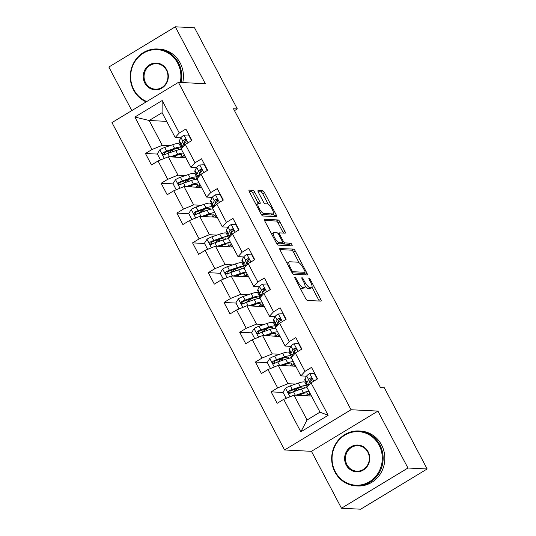 <?xml version="1.0" encoding="UTF-8"?>
<svg xmlns="http://www.w3.org/2000/svg" width="536" height="536" viewBox="0 0 536 536"><rect width="100%" height="100%" fill="white"/><g stroke="black" fill="none" stroke-linecap="round" stroke-linejoin="round"><path stroke-width="0.8" d="M294.968 277.326A1.508 0.449 58.8 0 0 294.874 277.346A1.508 0.449 58.8 0 0 295.128 278.613L305.634 298.532A2.157 0.636 58.8 0 0 307.376 300.441L320.95 301.125A2.157 0.636 58.8 0 0 321.077 301.098A2.157 0.636 58.8 0 0 320.716 299.289L310.21 279.37A1.508 0.449 58.8 0 0 308.991 278.03A1.508 0.449 58.8 0 0 308.904 278.05A1.508 0.449 58.8 0 0 309.158 279.316L310.518 281.889A6.901 2.043 58.8 0 1 311.677 287.678A6.901 2.043 58.8 0 1 311.269 287.772L310.136 287.711A6.901 2.043 58.8 0 1 304.562 281.594L303.202 279.015A1.508 0.449 58.8 0 0 301.982 277.675A1.508 0.449 58.8 0 0 301.889 277.695A1.508 0.449 58.8 0 0 302.143 278.961L303.503 281.541A6.901 2.043 58.8 0 1 304.662 287.33A6.901 2.043 58.8 0 1 304.254 287.417L303.121 287.363A6.901 2.043 58.8 0 1 297.547 281.246L296.187 278.666A1.508 0.449 58.8 0 0 294.968 277.326M254.754 192.216A2.157 0.636 58.8 0 0 253.012 190.3L249.207 190.113A2.157 0.636 58.8 0 0 249.073 190.139A2.157 0.636 58.8 0 0 249.441 191.948L261.099 214.072A2.157 0.636 58.8 0 0 262.848 215.981L276.422 216.665A2.157 0.636 58.8 0 0 276.549 216.638A2.157 0.636 58.8 0 0 276.187 214.829L264.523 192.705A2.157 0.636 58.8 0 0 262.781 190.789L258.178 190.561A2.157 0.636 58.8 0 0 258.05 190.588A2.157 0.636 58.8 0 0 258.412 192.397L263.404 201.864A2.157 0.636 58.8 0 0 265.146 203.78L267.43 203.894A5.769 1.708 58.8 0 1 271.819 208.517A5.769 1.708 58.8 0 1 273.059 213.844A5.769 1.708 58.8 0 1 272.717 213.924L263.779 213.475A5.769 1.708 58.8 0 1 259.39 208.852A5.769 1.708 58.8 0 1 258.144 203.526A5.769 1.708 58.8 0 1 258.493 203.446L259.98 203.519A2.157 0.636 58.8 0 0 260.107 203.492A2.157 0.636 58.8 0 0 259.746 201.683L254.754 192.216L252.959 193.302A2.157 0.636 58.8 0 0 251.216 191.392L249.14 191.285M205.328 83.717L175.319 26.8L194.528 27.765L237.327 108.935L233.482 108.748L380.513 387.608L384.352 387.796L427.152 468.973L407.943 468.015L377.934 411.092L351.04 409.745L178.434 82.37L205.328 83.717M279.946 248.416A2.157 0.636 58.8 0 0 279.819 248.449A2.157 0.636 58.8 0 0 280.181 250.258L291.845 272.375A2.157 0.636 58.8 0 0 293.587 274.291L307.161 274.968A2.157 0.636 58.8 0 0 307.289 274.941A2.157 0.636 58.8 0 0 306.927 273.132L295.262 251.009A2.157 0.636 58.8 0 0 293.52 249.099L279.732 248.55M276.476 243.223L264.811 221.1A2.157 0.636 58.8 0 1 264.449 219.291A2.157 0.636 58.8 0 1 264.576 219.264L278.151 219.948A2.157 0.636 58.8 0 1 279.893 221.857L284.884 231.324A2.157 0.636 58.8 0 1 285.246 233.133A2.157 0.636 58.8 0 1 285.119 233.16L279.611 232.885A2.157 0.636 58.8 0 0 279.484 232.919A2.157 0.636 58.8 0 0 279.846 234.721L283.155 241.006A2.157 0.636 58.8 0 0 284.904 242.915L290.633 243.203A1.508 0.449 58.8 0 1 291.785 244.416A1.508 0.449 58.8 0 1 292.107 245.81A1.508 0.449 58.8 0 1 292.02 245.83L278.218 245.14A2.157 0.636 58.8 0 1 276.476 243.223M351.04 409.745L284.576 449.972L111.97 122.597L178.434 82.37M157.417 154.087L145.437 153.49L151.48 164.947L158.033 160.981L167.701 179.319L161.148 183.285L167.185 194.742L173.744 190.776L183.413 209.114L176.853 213.08L182.897 224.544L189.456 220.571L199.124 238.909L192.565 242.875L198.608 254.339L205.161 250.366L214.829 268.704L208.276 272.67L214.32 284.134L220.872 280.167L230.54 298.498L223.988 302.471L230.024 313.929L236.584 309.962L246.252 328.3L239.693 332.266L245.736 343.723L252.295 339.757L261.963 358.095L255.404 362.061L261.447 373.525L268 369.552L277.668 387.89L271.115 391.856L277.159 403.32L283.712 399.347L300.83 431.822L328.139 415.293L319.999 412.157L306.907 387.327L311.021 382.825L317.573 378.858L311.53 367.395L304.977 371.368L300.864 375.87L291.195 357.532L295.309 353.03L301.869 349.063L295.825 337.6L289.266 341.566L285.152 346.068L275.484 327.737L279.598 323.235L286.157 319.262L280.114 307.805L273.554 311.771L269.447 316.274L259.779 297.936L263.886 293.433L270.445 289.467L264.402 278.01L257.85 281.976L253.736 286.479L244.068 268.141L248.181 263.638L254.734 259.672L248.697 248.215L242.138 252.181L238.024 256.684L228.356 238.346L232.47 233.843L239.029 229.877L232.986 218.413L226.427 222.386L222.313 226.889L212.645 208.551L216.758 204.049L223.318 200.082L217.274 188.618L210.715 192.585L206.608 197.087L196.94 178.756L201.047 174.254L207.606 170.281L201.563 158.824L195.01 162.79L190.896 167.292L181.228 148.961L185.342 144.452L191.895 140.486L185.858 129.029L179.299 132.995L175.185 137.497L162.093 112.667L149.162 120.493L162.254 145.323L169.818 145.705M145.437 153.49L151.989 149.517L134.871 117.049L162.18 100.527L179.299 132.995M185.342 144.452L195.01 162.79M201.047 174.254L210.715 192.585M216.758 204.049L226.427 222.386M232.47 233.843L242.138 252.181M248.181 263.638L257.85 281.976M263.886 293.433L273.554 311.771M279.598 323.235L289.266 341.566M295.309 353.03L304.977 371.368M311.021 382.825L328.139 415.293M185.53 175.5L177.959 175.125L168.291 156.787L185.818 157.664M196.156 176.036L198.293 176.143M195.653 167.534L196.136 168.451M196.612 167.58L190.896 167.292M168.291 156.787L158.033 160.981M177.959 175.125L167.701 179.319M201.235 205.295L193.67 204.92L184.002 186.582L201.529 187.459M211.867 205.831L214.005 205.938M211.365 197.328L211.847 198.246M212.323 197.375L206.608 197.087M184.002 186.582L173.744 190.776M193.67 204.92L183.413 209.114M216.946 235.09L209.382 234.714L199.714 216.376L217.234 217.254M227.572 235.626L229.71 235.733M227.07 227.123L227.559 228.041M228.028 227.17L222.313 226.889M199.714 216.376L189.456 220.571M209.382 234.714L199.124 238.909M232.658 264.891L225.093 264.509L215.425 246.171L232.946 247.049M243.284 265.421L245.421 265.528M242.781 256.918L243.264 257.836M243.739 256.972L238.024 256.684M215.425 246.171L205.161 250.366M225.093 264.509L214.829 268.704M248.362 294.686L240.798 294.304L231.13 275.973L248.657 276.851M258.995 295.215L261.132 295.323M258.493 286.72L258.975 287.638M259.451 286.767L253.736 286.479M231.13 275.973L220.872 280.167M240.798 294.304L230.54 298.498M264.074 324.481L256.51 324.106L246.841 305.768L264.369 306.646M274.707 325.017L276.844 325.118M274.204 316.515L274.687 317.433M275.162 316.562L269.447 316.274M246.841 305.768L236.584 309.962M256.51 324.106L246.252 328.3M279.785 354.276L272.221 353.901L262.553 335.563L280.073 336.44M290.411 354.812L292.549 354.919M289.909 346.31L290.391 347.228M290.867 346.357L285.152 346.068M262.553 335.563L252.295 339.757M272.221 353.901L261.963 358.095M295.497 384.071L287.933 383.696L278.264 365.358L295.785 366.235M306.123 384.607L308.26 384.714M305.62 376.105L306.103 377.022M306.579 376.151L300.864 375.87M278.264 365.358L268 369.552M287.933 383.696L277.668 387.89M300.83 431.822L307.061 419.983L293.969 395.153L311.496 396.03M293.969 395.153L283.712 399.347M377.934 411.092L311.463 451.319L341.472 508.235L407.943 468.015M341.472 508.235L360.681 509.2L427.152 468.973M175.319 26.8L108.848 67.027L131.816 110.584M311.463 451.319L284.576 449.972M234.487 110.651L237.327 108.935M307.061 419.983L319.999 412.157M180.444 146.234L182.582 146.341M179.942 137.739L180.424 138.656M166.683 121.371L149.162 120.493L134.871 117.049M180.9 137.786L175.185 137.497M162.18 100.527L162.093 112.667M162.254 145.323L151.989 149.517M298.418 388.171L295.309 390.335M310.25 395.97L309.151 393.886M308.2 384.828L306.19 384.727M290.947 392.855L289.34 392.774M283.095 392.459L271.115 391.856M282.707 358.376L279.598 360.54M292.489 355.033L290.478 354.933M275.236 363.053L273.635 362.973M267.39 362.664L255.404 362.061M294.539 366.175L293.44 364.091M266.995 328.581L263.893 330.745M276.777 325.238L274.767 325.138M259.531 333.258L257.923 333.178M251.679 332.863L239.693 332.266M278.827 336.38L277.728 334.297M251.284 298.786L248.181 300.944M261.072 295.437L259.055 295.336M243.82 303.463L242.212 303.383M235.967 303.068L223.988 302.471M263.116 306.579L262.017 304.502M235.579 268.985L232.47 271.149M245.361 265.642L243.351 265.541M228.108 273.668L226.5 273.588M220.256 273.273L208.276 272.67M247.411 276.784L246.312 274.7M219.867 239.19L216.758 241.354M229.649 235.847L227.639 235.746M212.403 243.873L210.795 243.793M204.551 243.478L192.565 242.875M231.699 246.989L230.601 244.905M204.156 209.395L201.054 211.559M213.938 206.052L211.928 205.951M196.692 214.072L195.084 213.991M188.84 213.683L176.853 213.08M215.988 217.194L214.889 215.11M188.444 179.6L185.342 181.764M198.233 176.257L196.216 176.156M180.98 184.277L179.372 184.196M173.128 183.882L161.148 183.285M200.276 187.399L199.178 185.315M172.739 149.805L169.631 151.963M182.521 146.455L180.511 146.355M165.269 154.482L163.661 154.401M184.572 157.597L183.473 155.52M299.986 287.819A6.901 2.043 58.8 0 0 301.326 288.448L303.121 287.363M304.662 287.33L302.867 288.415A6.901 2.043 58.8 0 1 302.458 288.509L301.326 288.448M305.071 286.211A6.901 2.043 58.8 0 0 308.341 288.804L310.136 287.711M311.677 287.678L309.882 288.763A6.901 2.043 58.8 0 1 309.473 288.857L308.341 288.804M319.221 301.038A2.157 0.636 58.8 0 0 318.92 300.374L311.999 287.242M299.115 262.814L293.467 252.101A2.157 0.636 58.8 0 0 291.725 250.185L279.879 249.595M305.433 274.881A2.157 0.636 58.8 0 0 305.131 274.218L304.334 272.71M291.812 270.372A1.508 0.449 58.8 0 0 293.031 271.705L304.95 272.301A1.508 0.449 58.8 0 0 305.038 272.281A1.508 0.449 58.8 0 0 304.783 271.022L303.349 268.302A6.901 2.043 58.8 0 0 297.775 262.178L289.628 261.769A6.901 2.043 58.8 0 0 289.219 261.863A6.901 2.043 58.8 0 0 290.378 267.652L291.812 270.372L291.035 270.841M303.302 273.3A1.508 0.449 58.8 0 1 303.242 273.373A1.508 0.449 58.8 0 1 303.148 273.394L292.107 272.837M289.219 261.863L287.423 262.955A6.901 2.043 58.8 0 0 287.102 263.39M264.509 220.437L276.355 221.033L278.151 219.948M283.39 233.073A2.157 0.636 58.8 0 0 283.088 232.41L278.097 222.943A2.157 0.636 58.8 0 0 276.355 221.033M281.976 243.056A2.157 0.636 58.8 0 0 283.102 244.007L288.837 244.289L290.633 243.203M290.11 245.736A1.508 0.449 58.8 0 0 288.837 244.289M273.903 232.604A5.769 1.708 58.8 0 0 273.554 232.678A5.769 1.708 58.8 0 0 274.794 238.011A5.769 1.708 58.8 0 0 279.189 242.634L282.338 242.788A2.157 0.636 58.8 0 0 282.465 242.761A2.157 0.636 58.8 0 0 282.103 240.952L278.794 234.674A2.157 0.636 58.8 0 0 277.052 232.758L273.903 232.604M273.554 232.678L271.759 233.763A5.769 1.708 58.8 0 0 271.578 233.944M276.569 243.398A5.769 1.708 58.8 0 0 277.393 243.719L279.189 242.634M280.757 243.746A2.157 0.636 58.8 0 1 280.67 243.847A2.157 0.636 58.8 0 1 280.542 243.873L277.393 243.719M258.265 203.472A2.157 0.636 58.8 0 0 257.95 202.769L252.959 193.302M258.144 203.526L256.349 204.611A5.769 1.708 58.8 0 0 256.195 204.759M261.213 214.279A5.769 1.708 58.8 0 0 261.983 214.561L263.779 213.475M273.059 213.844L271.263 214.936A5.769 1.708 58.8 0 1 270.921 215.01L261.983 214.561M268.201 204.183L262.727 193.791A2.157 0.636 58.8 0 0 260.985 191.881L258.111 191.734M274.693 216.578A2.157 0.636 58.8 0 0 274.392 215.914L273.219 213.697M297.661 395.34L301.962 393.846A13.956 2.613 -27.8 0 1 307.45 393.243A13.956 2.613 -27.8 0 1 305.909 395.756M295.845 395.246L303.369 392.64A16.817 3.149 -27.8 0 1 309.084 391.461M309.848 392.908A16.817 3.149 -27.8 0 1 307.108 395.816M286.968 398.02L286.003 397.973L282.981 392.238L285.567 388.158A5.822 1.092 -27.8 0 1 290.378 385.846L298.331 383.093A16.817 3.149 -27.8 0 1 304.944 382.362L306.853 385.994A16.817 3.149 152.2 0 0 300.247 386.717L292.294 389.478A5.822 1.092 152.2 0 0 288.924 390.972L288.314 391.628L288.428 392.888L289.112 393.384L290.13 393.263A5.822 1.092 -27.8 0 1 293.5 391.769L301.453 389.009A16.817 3.149 -27.8 0 1 307.168 387.83M298.673 387.99A13.956 2.613 -27.8 0 1 297.828 388.587L294.612 390.824A8.02 1.501 152.2 0 0 293.232 391.863M286.003 397.973L287.263 397.9M301.493 395.535L300.951 394.509A13.956 2.613 152.2 0 0 301.795 393.906M300.951 394.509L299.611 395.441M306.143 387.836A16.817 3.149 152.2 0 0 306.853 385.994M289.922 393.357L290.03 391.032A2.968 0.556 -27.8 0 1 290.887 390.684L298.84 387.93A13.956 2.613 -27.8 0 1 304.327 387.327A13.956 2.613 -27.8 0 1 304.2 388.185M317.258 379.046L314.243 373.324L309.641 373.585A5.822 1.092 152.2 0 0 306.672 375.991L304.991 379.059A16.817 3.149 152.2 0 0 304.83 380.111L306.746 383.736A16.817 3.149 152.2 0 0 308.542 384.198M310.913 378.771A13.956 2.613 152.2 0 0 311.878 378.49M308.006 386.128L307.952 386.034A16.817 3.149 -27.8 0 1 308.113 384.982L309.788 381.907A5.822 1.092 -27.8 0 1 311.51 380.332C312.367 378.724 311.965 377.96 310.304 378.034A5.822 1.092 152.2 0 0 308.582 379.615L306.907 382.691A16.817 3.149 152.2 0 0 306.746 383.736M309.426 382.583A13.956 2.613 -27.8 0 1 309.272 382.409A13.956 2.613 -27.8 0 1 309.406 381.532L311.081 378.463A2.968 0.556 -27.8 0 1 311.409 378.094L310.304 378.034L310.913 377.86M314.672 373.344L314.243 373.324M335.261 471.687A26.813 25.118 -87.1 0 0 369.465 481.723A26.813 25.118 -87.1 0 0 379.093 445.161A26.813 25.118 -87.1 0 0 344.896 435.125A26.813 25.118 -87.1 0 0 335.261 471.687M379.863 444.847A27.477 25.741 92.9 0 1 379.267 472.799A27.477 25.741 92.9 0 1 356.038 485.877A27.477 25.741 92.9 0 1 334.953 472.028A27.477 25.741 92.9 0 1 335.556 444.076A27.477 25.741 92.9 0 1 358.785 430.991A27.477 25.741 92.9 0 1 379.863 444.847M346.223 465.054A13.407 12.562 92.9 0 1 351.033 446.776A13.407 12.562 92.9 0 1 368.138 451.794A13.407 12.562 92.9 0 1 363.321 470.079A13.407 12.562 92.9 0 1 346.223 465.054M367.83 452.129A12.75 11.939 -87.1 0 0 358.048 445.704A12.75 11.939 -87.1 0 0 347.268 451.774A12.75 11.939 -87.1 0 0 346.993 464.739A12.75 11.939 -87.1 0 0 356.775 471.171A12.75 11.939 -87.1 0 0 367.549 465.101A12.75 11.939 -87.1 0 0 367.83 452.129M358.785 430.991L360.473 431.078A27.477 25.741 92.9 0 1 381.558 444.934A27.477 25.741 92.9 0 1 380.955 472.879A27.477 25.741 92.9 0 1 357.726 485.964L356.038 485.877M180.217 82.464A26.813 25.118 -87.1 0 0 177.691 63.161A26.813 25.118 -87.1 0 0 143.487 53.118A26.813 25.118 -87.1 0 0 133.853 89.686A26.813 25.118 -87.1 0 0 146.79 101.525M146.181 101.894A27.477 25.741 92.9 0 1 133.544 90.021A27.477 25.741 92.9 0 1 134.147 62.069A27.477 25.741 92.9 0 1 157.376 48.99A27.477 25.741 92.9 0 1 178.455 62.846A27.477 25.741 92.9 0 1 181.074 82.504M144.814 83.053A13.407 12.562 92.9 0 1 149.631 64.769A13.407 12.562 92.9 0 1 166.73 69.787A13.407 12.562 92.9 0 1 161.912 88.072A13.407 12.562 92.9 0 1 144.814 83.053M166.421 70.129A12.75 11.939 -87.1 0 0 156.639 63.697A12.75 11.939 -87.1 0 0 145.859 69.767A12.75 11.939 -87.1 0 0 145.584 82.738A12.75 11.939 -87.1 0 0 155.366 89.164A12.75 11.939 -87.1 0 0 166.147 83.1A12.75 11.939 -87.1 0 0 166.421 70.129M157.376 48.99L159.065 49.078A27.477 25.741 92.9 0 1 180.15 62.926A27.477 25.741 92.9 0 1 182.763 82.591M281.956 365.545L286.251 364.051A13.956 2.613 -27.8 0 1 291.738 363.448A13.956 2.613 -27.8 0 1 290.197 365.954M280.134 365.452L287.658 362.845A16.817 3.149 -27.8 0 1 293.373 361.666M294.137 363.107A16.817 3.149 -27.8 0 1 291.403 366.014M271.256 368.225L270.291 368.172L267.27 362.443L269.856 358.356A5.822 1.092 -27.8 0 1 274.666 356.051L282.626 353.291A16.817 3.149 -27.8 0 1 289.232 352.567L291.142 356.199A16.817 3.149 152.2 0 0 284.536 356.922L276.583 359.683A5.822 1.092 152.2 0 0 273.213 361.177L272.603 361.834L272.724 363.086L273.4 363.589L274.425 363.468A5.822 1.092 -27.8 0 1 277.789 361.974L285.748 359.214A16.817 3.149 -27.8 0 1 291.463 358.035M282.961 358.189A13.956 2.613 -27.8 0 1 282.117 358.792L278.901 361.023A8.02 1.501 152.2 0 0 277.521 362.068M270.291 368.172L271.558 368.105M285.782 365.733L285.239 364.715A13.956 2.613 152.2 0 0 286.083 364.112M285.239 364.715L283.899 365.639M290.432 358.035A16.817 3.149 152.2 0 0 291.142 356.199M274.211 363.562L274.318 361.231A2.968 0.556 -27.8 0 1 275.176 360.889L283.129 358.135A13.956 2.613 -27.8 0 1 288.616 357.525A13.956 2.613 -27.8 0 1 288.489 358.39M266.245 335.75L270.546 334.256A13.956 2.613 -27.8 0 1 276.027 333.653A13.956 2.613 -27.8 0 1 274.492 336.159M264.422 335.657L271.946 333.05A16.817 3.149 -27.8 0 1 277.668 331.864M278.425 333.312A16.817 3.149 -27.8 0 1 275.692 336.219M255.551 338.424L254.587 338.377L251.565 332.648L254.151 328.561A5.822 1.092 -27.8 0 1 258.962 326.257L266.915 323.496A16.817 3.149 -27.8 0 1 273.521 322.773L275.437 326.397A16.817 3.149 152.2 0 0 268.824 327.127L260.871 329.881A5.822 1.092 152.2 0 0 257.508 331.382L256.898 332.039L257.012 333.291L257.689 333.794L258.714 333.673A5.822 1.092 -27.8 0 1 262.084 332.173L270.037 329.419A16.817 3.149 -27.8 0 1 275.752 328.24M267.25 328.394A13.956 2.613 -27.8 0 1 266.412 328.997L263.189 331.228A8.02 1.501 152.2 0 0 261.809 332.273M254.587 338.377L255.846 338.303M270.07 335.938L269.534 334.913A13.956 2.613 152.2 0 0 270.372 334.317M269.534 334.913L268.194 335.844M274.72 328.24A16.817 3.149 152.2 0 0 275.437 326.397M258.506 333.767L258.613 331.436A2.968 0.556 -27.8 0 1 259.464 331.094L267.424 328.334A13.956 2.613 -27.8 0 1 272.904 327.731A13.956 2.613 -27.8 0 1 272.784 328.588M301.547 349.251L298.532 343.529L293.929 343.79A5.822 1.092 152.2 0 0 290.961 346.189L289.286 349.264A16.817 3.149 152.2 0 0 289.125 350.316L291.035 353.941A16.817 3.149 152.2 0 0 292.83 354.403M295.202 348.976A13.956 2.613 152.2 0 0 296.167 348.695M292.294 356.326L292.247 356.232A16.817 3.149 -27.8 0 1 292.408 355.187L294.083 352.112A5.822 1.092 -27.8 0 1 295.798 350.531C296.656 348.923 296.254 348.159 294.592 348.239A5.822 1.092 152.2 0 0 292.87 349.82L291.195 352.896A16.817 3.149 152.2 0 0 291.035 353.941M293.715 352.782A13.956 2.613 -27.8 0 1 293.567 352.608A13.956 2.613 -27.8 0 1 293.695 351.737L295.376 348.668A2.968 0.556 -27.8 0 1 295.698 348.293L294.592 348.239L295.202 348.065M298.961 343.549L298.532 343.529M285.842 319.456L282.82 313.734L278.224 313.995A5.822 1.092 152.2 0 0 275.249 316.394L273.574 319.469A16.817 3.149 152.2 0 0 273.414 320.515L275.33 324.146A16.817 3.149 152.2 0 0 277.119 324.608M279.497 319.181A13.956 2.613 152.2 0 0 280.455 318.9M276.583 326.531L276.536 326.437A16.817 3.149 -27.8 0 1 276.697 325.385L278.372 322.317A5.822 1.092 -27.8 0 1 280.094 320.736C280.944 319.128 280.542 318.364 278.881 318.444A5.822 1.092 152.2 0 0 277.166 320.026L275.484 323.094A16.817 3.149 152.2 0 0 275.33 324.146M278.003 322.987A13.956 2.613 -27.8 0 1 277.856 322.813A13.956 2.613 -27.8 0 1 277.99 321.942L279.665 318.873A2.968 0.556 -27.8 0 1 279.986 318.498L278.881 318.444L279.49 318.27M283.249 313.754L282.82 313.734M250.533 305.949L254.835 304.461A13.956 2.613 -27.8 0 1 260.322 303.858A13.956 2.613 -27.8 0 1 258.781 306.364M248.711 305.862L256.242 303.249A16.817 3.149 -27.8 0 1 261.957 302.07M262.72 303.517A16.817 3.149 -27.8 0 1 259.98 306.425M239.84 308.629L238.875 308.582L235.853 302.853L238.44 298.766A5.822 1.092 -27.8 0 1 243.25 296.462L251.203 293.701A16.817 3.149 -27.8 0 1 257.809 292.978L259.726 296.602A16.817 3.149 152.2 0 0 253.119 297.333L245.16 300.086A5.822 1.092 152.2 0 0 241.796 301.587L241.187 302.237L241.3 303.497L241.977 303.999L243.002 303.879A5.822 1.092 -27.8 0 1 246.372 302.378L254.325 299.624A16.817 3.149 -27.8 0 1 260.04 298.438M251.545 298.599A13.956 2.613 -27.8 0 1 250.701 299.202L247.478 301.433A8.02 1.501 152.2 0 0 246.104 302.478M238.875 308.582L240.135 308.508M254.359 306.143L253.823 305.118A13.956 2.613 152.2 0 0 254.667 304.522M253.823 305.118L252.483 306.049M259.009 298.445A16.817 3.149 152.2 0 0 259.726 296.602M242.795 303.966L242.902 301.641A2.968 0.556 -27.8 0 1 243.759 301.299L251.712 298.539A13.956 2.613 -27.8 0 1 257.2 297.936A13.956 2.613 -27.8 0 1 257.072 298.793M234.822 276.154L239.123 274.666A13.956 2.613 -27.8 0 1 244.61 274.064A13.956 2.613 -27.8 0 1 243.069 276.569M233.006 276.067L240.53 273.454A16.817 3.149 -27.8 0 1 246.245 272.275M247.009 273.722A16.817 3.149 -27.8 0 1 244.269 276.63M224.128 278.834L223.164 278.787L220.142 273.059L222.728 268.971A5.822 1.092 -27.8 0 1 227.539 266.66L235.492 263.906A16.817 3.149 -27.8 0 1 242.105 263.176L244.014 266.807A16.817 3.149 152.2 0 0 237.408 267.531L229.455 270.291A5.822 1.092 152.2 0 0 226.085 271.792L225.475 272.442L225.589 273.702L227.291 274.084A5.822 1.092 -27.8 0 1 230.661 272.583L238.614 269.829A16.817 3.149 -27.8 0 1 244.329 268.643M235.833 268.804A13.956 2.613 -27.8 0 1 234.989 269.4L231.773 271.638A8.02 1.501 152.2 0 0 230.393 272.677M223.164 278.787L224.423 278.713M238.654 276.348L238.111 275.323A13.956 2.613 152.2 0 0 238.956 274.727M238.111 275.323L236.771 276.254M243.304 268.65A16.817 3.149 152.2 0 0 244.014 266.807M227.083 274.171L227.19 271.846A2.968 0.556 -27.8 0 1 228.048 271.497L236.001 268.744A13.956 2.613 -27.8 0 1 241.488 268.141A13.956 2.613 -27.8 0 1 241.361 268.998M219.117 246.359L223.412 244.872A13.956 2.613 -27.8 0 1 228.899 244.262A13.956 2.613 -27.8 0 1 227.365 246.774M217.294 246.265L224.819 243.659A16.817 3.149 -27.8 0 1 230.534 242.48M231.297 243.927A16.817 3.149 -27.8 0 1 228.564 246.835M208.424 249.039L207.452 248.992L204.437 243.257L207.023 239.177A5.822 1.092 -27.8 0 1 211.827 236.865L219.787 234.111A16.817 3.149 -27.8 0 1 226.393 233.381L228.303 237.013A16.817 3.149 152.2 0 0 221.696 237.736L213.743 240.496A5.822 1.092 152.2 0 0 210.373 241.991L209.764 242.647L209.884 243.907L210.561 244.403L211.586 244.282A5.822 1.092 -27.8 0 1 214.949 242.788L222.909 240.028A16.817 3.149 -27.8 0 1 228.624 238.848M220.122 239.009A13.956 2.613 -27.8 0 1 219.278 239.605L216.062 241.843A8.02 1.501 152.2 0 0 214.681 242.882M207.452 248.992L208.718 248.918M222.943 246.553L222.4 245.528A13.956 2.613 152.2 0 0 223.244 244.925M222.4 245.528L221.06 246.46M227.592 238.855A16.817 3.149 152.2 0 0 228.303 237.013M211.372 244.376L211.479 242.051A2.968 0.556 -27.8 0 1 212.336 241.703L220.296 238.949A13.956 2.613 -27.8 0 1 225.777 238.346A13.956 2.613 -27.8 0 1 225.649 239.203M270.131 289.661L267.109 283.933L262.513 284.201A5.822 1.092 152.2 0 0 259.538 286.599L257.863 289.668A16.817 3.149 152.2 0 0 257.702 290.72L259.618 294.351A16.817 3.149 152.2 0 0 261.414 294.813M263.786 289.38A13.956 2.613 152.2 0 0 264.744 289.105M260.878 296.736L260.824 296.643A16.817 3.149 -27.8 0 1 260.985 295.591L262.66 292.522A5.822 1.092 -27.8 0 1 264.382 290.941C265.24 289.333 264.831 288.569 263.169 288.649A5.822 1.092 152.2 0 0 261.454 290.231L259.779 293.299A16.817 3.149 152.2 0 0 259.618 294.351M262.298 293.192A13.956 2.613 -27.8 0 1 262.144 293.018A13.956 2.613 -27.8 0 1 262.278 292.147L263.953 289.072A2.968 0.556 -27.8 0 1 264.275 288.703L263.169 288.649L263.779 288.475M267.538 283.959L267.109 283.933M254.419 259.866L251.404 254.138L246.801 254.406A5.822 1.092 152.2 0 0 243.833 256.804L242.151 259.873A16.817 3.149 152.2 0 0 241.997 260.925L243.907 264.556A16.817 3.149 152.2 0 0 245.702 265.019M248.074 259.585A13.956 2.613 152.2 0 0 249.039 259.31M245.166 266.941L245.113 266.848A16.817 3.149 -27.8 0 1 245.274 265.796L246.955 262.727A5.822 1.092 -27.8 0 1 248.671 261.146C249.528 259.538 249.126 258.774 247.465 258.855A5.822 1.092 152.2 0 0 245.743 260.436L244.068 263.504A16.817 3.149 152.2 0 0 243.907 264.556M246.587 263.397A13.956 2.613 -27.8 0 1 246.433 263.223A13.956 2.613 -27.8 0 1 246.567 262.352L248.242 259.277A2.968 0.556 -27.8 0 1 248.57 258.908L247.465 258.855L248.074 258.68M251.833 254.158L251.404 254.138M238.708 230.065L235.693 224.343L231.09 224.604A5.822 1.092 152.2 0 0 228.122 227.009L226.447 230.078A16.817 3.149 152.2 0 0 226.286 231.13L228.195 234.755A16.817 3.149 152.2 0 0 229.991 235.217M232.369 229.79A13.956 2.613 152.2 0 0 233.328 229.509M229.455 237.147L229.408 237.053A16.817 3.149 -27.8 0 1 229.569 236.001L231.244 232.925A5.822 1.092 -27.8 0 1 232.959 231.351C233.817 229.743 233.415 228.979 231.753 229.053A5.822 1.092 152.2 0 0 230.031 230.634L228.356 233.709A16.817 3.149 152.2 0 0 228.195 234.755M230.875 233.602A13.956 2.613 -27.8 0 1 230.728 233.428A13.956 2.613 -27.8 0 1 230.855 232.55L232.537 229.482A2.968 0.556 -27.8 0 1 232.859 229.113L231.753 229.053L232.363 228.879M236.121 224.363L235.693 224.343M223.003 200.27L219.981 194.548L215.385 194.809A5.822 1.092 152.2 0 0 212.41 197.208L210.735 200.283A16.817 3.149 152.2 0 0 210.574 201.335L212.49 204.96A16.817 3.149 152.2 0 0 214.279 205.422M216.658 199.995A13.956 2.613 152.2 0 0 217.616 199.714M213.743 207.345L213.697 207.251A16.817 3.149 -27.8 0 1 213.857 206.206L215.532 203.131A5.822 1.092 -27.8 0 1 217.254 201.549C218.105 199.941 217.703 199.178 216.042 199.258A5.822 1.092 152.2 0 0 214.326 200.839L212.645 203.915A16.817 3.149 152.2 0 0 212.49 204.96M215.164 203.801A13.956 2.613 -27.8 0 1 215.016 203.626A13.956 2.613 -27.8 0 1 215.15 202.755L216.825 199.687A2.968 0.556 -27.8 0 1 217.147 199.318L216.042 199.258L216.651 199.084M220.41 194.568L219.981 194.548M203.405 216.564L207.707 215.07A13.956 2.613 -27.8 0 1 213.187 214.467A13.956 2.613 -27.8 0 1 211.653 216.973M201.583 216.47L209.107 213.864A16.817 3.149 -27.8 0 1 214.829 212.685M215.586 214.125A16.817 3.149 -27.8 0 1 212.852 217.033M192.712 219.244L191.747 219.19L188.726 213.462L191.312 209.382A5.822 1.092 -27.8 0 1 196.122 207.07L204.075 204.31A16.817 3.149 -27.8 0 1 210.681 203.586L212.598 207.218A16.817 3.149 152.2 0 0 205.985 207.941L198.032 210.702A5.822 1.092 152.2 0 0 194.669 212.196L194.059 212.852L194.173 214.105L194.849 214.608L195.875 214.487A5.822 1.092 -27.8 0 1 199.245 212.993L207.198 210.233A16.817 3.149 -27.8 0 1 212.913 209.053M204.41 209.208A13.956 2.613 -27.8 0 1 203.573 209.81L200.35 212.042A8.02 1.501 152.2 0 0 198.97 213.087M191.747 219.19L193.007 219.124M207.231 216.752L206.695 215.733A13.956 2.613 152.2 0 0 207.532 215.13M206.695 215.733L205.355 216.658M211.881 209.053A16.817 3.149 152.2 0 0 212.598 207.218M195.667 214.581L195.774 212.249A2.968 0.556 -27.8 0 1 196.632 211.908L204.585 209.154A13.956 2.613 -27.8 0 1 210.065 208.544A13.956 2.613 -27.8 0 1 209.945 209.409M187.694 186.769L191.995 185.275A13.956 2.613 -27.8 0 1 197.483 184.672A13.956 2.613 -27.8 0 1 195.941 187.178M185.871 186.675L193.402 184.069A16.817 3.149 -27.8 0 1 199.117 182.883M199.881 184.33A16.817 3.149 -27.8 0 1 197.141 187.238M177.001 189.443L176.036 189.396L173.014 183.667L175.6 179.58A5.822 1.092 -27.8 0 1 180.411 177.275L188.364 174.515A16.817 3.149 -27.8 0 1 194.97 173.791L196.886 177.416A16.817 3.149 152.2 0 0 190.28 178.146L182.32 180.9A5.822 1.092 152.2 0 0 178.957 182.401L178.347 183.057L178.461 184.31L179.138 184.813L180.163 184.692A5.822 1.092 -27.8 0 1 183.533 183.198L191.486 180.438A16.817 3.149 -27.8 0 1 197.201 179.259M188.706 179.413A13.956 2.613 -27.8 0 1 187.861 180.016L184.639 182.247A8.02 1.501 152.2 0 0 183.265 183.292M176.036 189.396L177.295 189.322M191.52 186.957L190.984 185.932A13.956 2.613 152.2 0 0 191.828 185.335M190.984 185.932L189.644 186.863M196.169 179.259A16.817 3.149 152.2 0 0 196.886 177.416M179.955 184.786L180.062 182.454A2.968 0.556 -27.8 0 1 180.92 182.113L188.873 179.352A13.956 2.613 -27.8 0 1 194.36 178.749A13.956 2.613 -27.8 0 1 194.233 179.607M207.291 170.475L204.27 164.753L199.673 165.014A5.822 1.092 152.2 0 0 196.699 167.413L195.024 170.488A16.817 3.149 152.2 0 0 194.863 171.533L196.779 175.165A16.817 3.149 152.2 0 0 198.575 175.627M200.946 170.2A13.956 2.613 152.2 0 0 201.911 169.919M198.039 177.55L197.985 177.456A16.817 3.149 -27.8 0 1 198.146 176.404L199.821 173.336A5.822 1.092 -27.8 0 1 201.543 171.755C202.4 170.147 201.998 169.383 200.337 169.463A5.822 1.092 152.2 0 0 198.615 171.044L196.94 174.113A16.817 3.149 152.2 0 0 196.779 175.165M199.459 174.006A13.956 2.613 -27.8 0 1 199.305 173.832A13.956 2.613 -27.8 0 1 199.439 172.96L201.114 169.892A2.968 0.556 -27.8 0 1 201.442 169.517L200.337 169.463L200.94 169.289M204.698 164.773L204.27 164.753M171.982 156.968L176.284 155.48A13.956 2.613 -27.8 0 1 181.771 154.877A13.956 2.613 -27.8 0 1 180.23 157.383M170.167 156.881L177.691 154.268A16.817 3.149 -27.8 0 1 183.406 153.088M184.17 154.536A16.817 3.149 -27.8 0 1 181.429 157.443M161.289 159.648L160.324 159.601L157.303 153.872L159.889 149.785A5.822 1.092 -27.8 0 1 164.699 147.48L172.652 144.72A16.817 3.149 -27.8 0 1 179.265 143.996L181.175 147.621A16.817 3.149 152.2 0 0 174.569 148.351L166.616 151.105A5.822 1.092 152.2 0 0 163.246 152.606L162.636 153.256L162.756 154.515L163.433 155.018L164.452 154.897A5.822 1.092 -27.8 0 1 167.822 153.397L175.775 150.643A16.817 3.149 -27.8 0 1 181.49 149.464M172.994 149.618A13.956 2.613 -27.8 0 1 172.15 150.221L168.934 152.452A8.02 1.501 152.2 0 0 167.554 153.497M160.324 159.601L161.584 159.527M175.815 157.162L175.272 156.137A13.956 2.613 152.2 0 0 176.116 155.541M175.272 156.137L173.932 157.068M180.465 149.464A16.817 3.149 152.2 0 0 181.175 147.621M164.244 154.984L164.351 152.66A2.968 0.556 -27.8 0 1 165.209 152.318L173.161 149.557A13.956 2.613 -27.8 0 1 178.649 148.954A13.956 2.613 -27.8 0 1 178.522 149.812M191.58 140.68L188.565 134.951L183.962 135.219A5.822 1.092 152.2 0 0 180.994 137.618L179.312 140.693A16.817 3.149 152.2 0 0 179.158 141.739L181.068 145.37A16.817 3.149 152.2 0 0 182.863 145.832M185.235 140.399A13.956 2.613 152.2 0 0 186.2 140.124M182.327 147.755L182.28 147.661A16.817 3.149 -27.8 0 1 182.434 146.609L184.116 143.541A5.822 1.092 -27.8 0 1 185.831 141.96C186.689 140.352 186.287 139.588 184.625 139.668A5.822 1.092 152.2 0 0 182.903 141.249L181.228 144.318A16.817 3.149 152.2 0 0 181.068 145.37M183.748 144.211A13.956 2.613 -27.8 0 1 183.593 144.037A13.956 2.613 -27.8 0 1 183.727 143.166L185.402 140.09A2.968 0.556 -27.8 0 1 185.731 139.722L184.625 139.668L185.235 139.494M188.994 134.978L188.565 134.951M296.763 281.715L297.547 281.246M302.458 288.509L304.254 287.417M302.418 279.49L303.202 279.015M303.771 282.07L304.562 281.594M309.473 288.857L311.269 287.772M309.433 279.839L310.21 279.37M318.92 300.374L320.716 299.289M295.41 279.135L296.187 278.666M291.725 250.185L293.52 249.099M293.467 252.101L295.262 251.009M305.131 274.218L306.927 273.132M291.865 272.415L293.031 271.705M303.148 273.394L304.95 272.301M289.601 268.121L290.378 267.652M278.097 222.943L279.893 221.857M283.088 232.41L284.884 231.324M279.068 235.197L279.846 234.721M282.358 241.488L283.155 241.006M283.102 244.007L284.904 242.915M280.542 243.873L282.338 242.788M257.95 202.769L259.746 201.683M270.921 215.01L272.717 213.924M260.985 191.881L262.781 190.789M262.727 193.791L264.523 192.705M274.392 215.914L276.187 214.829M251.216 191.392L253.012 190.3M285.507 388.258L289.996 396.781M301.453 389.009L303.369 392.64M294.86 391.3L294.612 390.824M298.579 390.007L297.828 388.587M298.331 383.093L300.247 386.717M293.5 391.769L295.323 395.22M290.378 385.846L292.294 389.478M290.03 391.032L288.924 390.972M313.754 381.17L309.754 373.579M306.907 382.691L304.991 379.059M308.455 385.632L308.113 384.982M308.582 379.615L306.672 375.991M310.545 383.341L309.788 381.907M269.796 358.463L274.285 366.986M285.748 359.214L287.658 362.845M279.149 361.498L278.901 361.023M282.867 360.212L282.117 358.792M282.626 353.291L284.536 356.922M277.789 361.974L279.611 365.425M274.666 356.051L276.583 359.683M274.318 361.231L273.213 361.177M254.084 328.669L258.58 337.191M270.037 329.419L271.946 333.05M263.437 331.704L263.189 331.228M267.156 330.417L266.412 328.997M266.915 323.496L268.824 327.127M262.084 332.173L263.9 335.63M258.962 326.257L260.871 329.881M258.613 331.436L257.508 331.382M298.05 351.375L294.043 343.784M291.195 352.896L289.286 349.264M292.75 355.83L292.408 355.187M292.87 349.82L290.961 346.189M294.834 353.546L294.083 352.112M282.338 321.573L278.338 313.989M275.484 323.094L273.574 319.469M277.038 326.035L276.697 325.385M277.166 320.026L275.249 316.394M279.129 323.751L278.372 322.317M238.373 298.867L242.868 307.389M254.325 299.624L256.242 303.249M247.733 301.909L247.478 301.433M251.451 300.622L250.701 299.202M251.203 293.701L253.119 297.333M246.372 302.378L248.195 305.835M243.25 296.462L245.16 300.086M242.902 301.641L241.796 301.587M222.668 269.072L227.157 277.594M238.614 269.829L240.53 273.454M232.021 272.114L231.773 271.638M235.74 270.821L234.989 269.4M235.492 263.906L237.408 267.531M230.661 272.583L232.483 276.04M227.539 266.66L229.455 270.291M227.19 271.846L226.085 271.792M206.956 239.277L211.445 247.8M222.909 240.028L224.819 243.659M216.31 242.319L216.062 241.843M220.028 241.026L219.278 239.605M219.787 234.111L221.696 237.736M214.949 242.788L216.772 246.238M211.827 236.865L213.743 240.496M211.479 242.051L210.373 241.991M266.627 291.778L262.627 284.194M259.779 293.299L257.863 289.668M261.327 296.24L260.985 295.591M261.454 290.231L259.538 286.599M263.417 293.956L262.66 292.522M250.915 261.983L246.915 254.399M244.068 263.504L242.151 259.873M245.615 266.446L245.274 265.796M245.743 260.436L243.833 256.804M247.706 264.154L246.955 262.727M235.21 232.189L231.204 224.597M228.356 233.709L226.447 230.078M229.91 236.651L229.569 236.001M230.031 230.634L228.122 227.009M232.001 234.359L231.244 232.925M219.499 202.394L215.499 194.803M212.645 203.915L210.735 200.283M214.199 206.849L213.857 206.206M214.326 200.839L212.41 197.208M216.289 204.564L215.532 203.131M191.245 209.482L195.74 218.005M207.198 210.233L209.107 213.864M200.605 212.517L200.35 212.042M204.316 211.231L203.573 209.81M204.075 204.31L205.985 207.941M199.245 212.993L201.06 216.444M196.122 207.07L198.032 210.702M195.774 212.249L194.669 212.196M175.533 179.687L180.029 188.21M191.486 180.438L193.402 184.069M184.893 182.722L184.639 182.247M188.612 181.436L187.861 180.016M188.364 174.515L190.28 178.146M183.533 183.198L185.356 186.649M180.411 177.275L182.32 180.9M180.062 182.454L178.957 182.401M203.787 172.592L199.787 165.008M196.94 174.113L195.024 170.488M198.488 177.054L198.146 176.404M198.615 171.044L196.699 167.413M200.578 174.77L199.821 173.336M159.829 149.886L164.318 158.408M175.775 150.643L177.691 154.268M169.182 152.928L168.934 152.452M172.9 151.641L172.15 150.221M172.652 144.72L174.569 148.351M167.822 153.397L169.644 156.854M164.699 147.48L166.616 151.105M164.351 152.66L163.246 152.606M188.076 142.797L184.076 135.213M181.228 144.318L179.312 140.693M182.776 147.259L182.434 146.609M182.903 141.249L180.994 137.618M184.866 144.975L184.116 143.541M303.242 273.373L305.038 272.281M278.177 233.703L279.484 232.919M280.67 243.847L282.465 242.761"/></g></svg>

